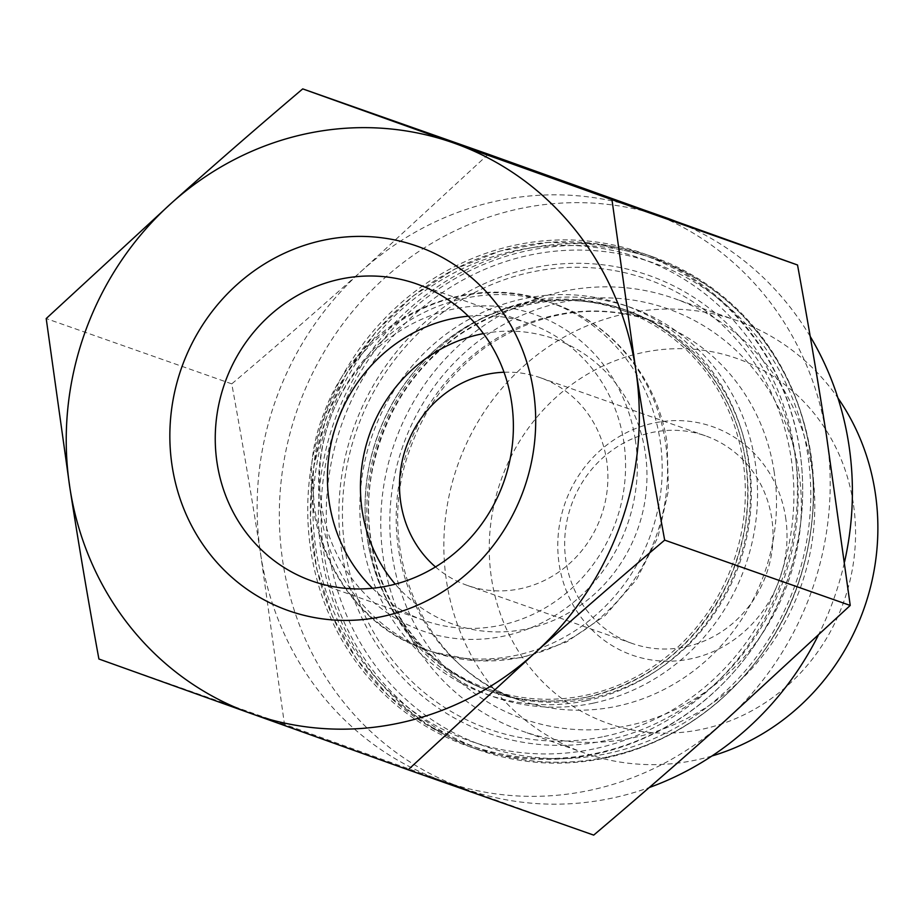 <?xml version="1.0" encoding="UTF-8"?>
<svg xmlns="http://www.w3.org/2000/svg" width="924" height="924" viewBox="0 0 924 924"><rect width="100%" height="100%" fill="white"/><g stroke="black" fill="none" stroke-linecap="round" stroke-linejoin="round"><path stroke-width="0.69" stroke-dasharray="4.62 3.46" d="M372.522 588.241A157.484 147.99 -70.6 0 0 424.208 620.512A157.484 147.99 -70.6 0 0 623.665 441.037A157.484 147.99 -70.6 0 0 528.794 323.4A157.484 147.99 -70.6 0 0 468.283 316.181M435.493 566.932A110.083 103.442 -70.6 0 0 467.163 585.366A110.083 103.442 -70.6 0 0 606.571 459.921A110.083 103.442 -70.6 0 0 540.263 377.697A110.083 103.442 -70.6 0 0 504.019 372.233M488.299 154.204L362.693 269.981C320.859 307.403 277.212 345.368 231.762 383.876C242.492 442.481 252.16 499.538 260.776 555.035A302.726 284.477 -70.6 0 0 441.753 780.653A302.726 284.477 -70.6 0 0 443.15 781.15A302.726 284.477 -70.6 0 0 724.635 721.217A302.726 284.477 -70.6 0 0 826.541 436.151A302.726 284.477 -70.6 0 0 645.576 210.533A302.726 284.477 -70.6 0 0 644.167 210.037A302.726 284.477 -70.6 0 0 362.693 269.981A302.726 284.477 -70.6 0 0 260.776 555.035L284.465 724.324L593.705 835.111M231.762 383.876L46.2 318.561M742.931 460.21A200.901 188.785 -70.6 0 0 621.91 310.152A200.901 188.785 -70.6 0 0 377.131 436.983A200.901 188.785 -70.6 0 0 488.507 689.165A200.901 188.785 -70.6 0 0 742.931 460.21M812.023 469.623A229.279 215.454 -70.6 0 0 673.908 298.371A229.279 215.454 -70.6 0 0 394.548 443.116A229.279 215.454 -70.6 0 0 521.656 730.907A229.279 215.454 -70.6 0 0 812.023 469.623M771.713 518.041A110.083 103.442 -70.6 0 0 705.405 435.816A110.083 103.442 -70.6 0 0 571.275 505.312A110.083 103.442 -70.6 0 0 632.305 643.497A110.083 103.442 -70.6 0 0 771.713 518.041M785.562 517.128A121.09 113.791 109.4 0 1 631.635 654.931A121.09 113.791 109.4 0 1 600.011 450.658A121.09 113.791 109.4 0 1 785.562 517.128M853.222 502.91A193.497 181.832 -70.6 0 0 556.733 396.696A193.497 181.832 -70.6 0 0 607.264 723.111A193.497 181.832 -70.6 0 0 853.222 502.91M711.954 755.982A229.279 215.454 109.4 0 1 584.742 753.118A229.279 215.454 109.4 0 1 457.634 465.315A229.279 215.454 109.4 0 1 736.982 320.582A229.279 215.454 109.4 0 1 837.941 398.025M666.366 217.856A302.726 284.477 -70.6 0 0 282.975 562.843A302.726 284.477 -70.6 0 0 465.349 788.969A302.726 284.477 -70.6 0 0 649.237 787.537M818.121 635.631A302.726 284.477 -70.6 0 0 844.571 561.804M810.209 336.44A302.726 284.477 -70.6 0 0 675.629 221.31M810.163 452.067A261.446 245.68 -70.6 0 0 652.667 256.791A261.446 245.68 -70.6 0 0 334.118 421.841A261.446 245.68 -70.6 0 0 479.059 750.022A261.446 245.68 -70.6 0 0 810.163 452.067M799.514 448.325A261.446 245.68 -70.6 0 0 642.007 253.037A261.446 245.68 -70.6 0 0 323.458 418.087A261.446 245.68 -70.6 0 0 468.399 746.269A261.446 245.68 -70.6 0 0 799.514 448.325M284.465 724.324L98.903 659.008M635.308 439.674A167.879 157.75 -70.6 0 0 378.078 347.516A167.879 157.75 -70.6 0 0 421.922 630.711A167.879 157.75 -70.6 0 0 635.308 439.674M659.967 439.674A184.384 173.273 109.4 0 1 426.449 649.815A184.384 173.273 109.4 0 1 324.22 418.353A184.384 173.273 109.4 0 1 548.879 301.952A184.384 173.273 109.4 0 1 659.967 439.674M665.349 441.58A184.384 173.273 -70.6 0 0 554.273 303.857A184.384 173.273 -70.6 0 0 329.614 420.258A184.384 173.273 -70.6 0 0 431.831 651.709A184.384 173.273 -70.6 0 0 665.349 441.58M483.437 333.599A151.363 142.238 109.4 0 1 645.148 451.813A151.363 142.238 109.4 0 1 564.217 615.269A151.363 142.238 109.4 0 1 395.253 584.153M798.729 471.171A217.417 204.296 -70.6 0 0 465.604 351.836A217.417 204.296 -70.6 0 0 522.383 718.583A217.417 204.296 -70.6 0 0 798.729 471.171M774.069 471.171A200.901 188.785 109.4 0 1 519.646 700.126A200.901 188.785 109.4 0 1 408.269 447.944A200.901 188.785 109.4 0 1 653.049 321.113A200.901 188.785 109.4 0 1 774.069 471.171M604.123 736.497A238.496 224.116 -70.6 0 0 743.185 347.528A238.496 224.116 -70.6 0 0 357.184 428.632A238.496 224.116 -70.6 0 0 604.123 736.497M605.105 740.644A242.619 227.997 109.4 0 1 353.892 427.454A242.619 227.997 109.4 0 1 746.58 344.941A242.619 227.997 109.4 0 1 605.105 740.644M593.312 703.141A206.41 193.959 109.4 0 1 379.591 436.706A206.41 193.959 109.4 0 1 713.663 366.505A206.41 193.959 109.4 0 1 593.312 703.141M607.114 753.614A255.948 240.506 -70.6 0 0 756.352 336.186A255.948 240.506 -70.6 0 0 342.111 423.227A255.948 240.506 -70.6 0 0 607.114 753.614M590.378 698.313A202.275 190.078 -70.6 0 0 750.404 513.409A202.275 190.078 -70.6 0 0 627.038 310.499A202.275 190.078 -70.6 0 0 380.584 438.195A202.275 190.078 -70.6 0 0 492.723 692.111A202.275 190.078 -70.6 0 0 590.378 698.313M587.04 697.135A202.275 190.078 109.4 0 1 489.373 690.933A202.275 190.078 109.4 0 1 377.235 437.017A202.275 190.078 109.4 0 1 623.7 309.321A202.275 190.078 109.4 0 1 747.054 512.231A202.275 190.078 109.4 0 1 587.04 697.135M606.398 757.172A260.071 244.386 109.4 0 1 480.85 749.191A260.071 244.386 109.4 0 1 336.671 422.742A260.071 244.386 109.4 0 1 653.534 258.558A260.071 244.386 109.4 0 1 812.15 519.438A260.071 244.386 109.4 0 1 606.398 757.172M595.749 753.418A260.071 244.386 -70.6 0 0 801.489 515.684A260.071 244.386 -70.6 0 0 642.885 254.805A260.071 244.386 -70.6 0 0 326.01 418.988A260.071 244.386 -70.6 0 0 470.189 745.449A260.071 244.386 -70.6 0 0 595.749 753.418M593.797 748.925A255.948 240.506 109.4 0 1 328.794 418.549A255.948 240.506 109.4 0 1 743.035 331.497A255.948 240.506 109.4 0 1 593.797 748.925M586.324 700.681A206.41 193.959 -70.6 0 0 706.675 364.044A206.41 193.959 -70.6 0 0 372.615 434.245A206.41 193.959 -70.6 0 0 586.324 700.681M426.449 649.815C334.719 620.281 285.863 504.677 324.347 412.277C356.687 322.002 462.624 269.173 548.879 301.952L554.273 303.857C613.224 323.954 657.911 379.441 667.128 443.012L668.445 490.471L657.992 537.04L636.474 579.637L605.301 615.43L566.528 641.995L522.684 657.518L476.738 660.845L431.831 651.709L426.449 649.815M488.507 689.165L519.646 700.126C426.299 670.339 372.464 551.744 409.424 450.681C424.486 407.715 449.896 373.192 485.678 347.135C539.142 310.811 594.929 302.136 653.049 321.113L621.91 310.152M705.405 435.816L540.263 377.697M632.305 643.497L467.163 585.366M736.982 320.582L673.908 298.371M584.742 753.118L521.656 730.907M528.794 323.4L416.597 283.911M424.208 620.512L312.023 581.023M644.871 210.291L644.167 210.037M465.349 788.969L443.15 781.15M652.667 256.791L642.007 253.037M479.059 750.022L468.399 746.269M627.038 310.499C568.503 291.441 512.45 299.676 458.905 335.216C415.742 366.17 387.618 408.004 374.52 460.718C349.792 557.519 404.181 663.247 492.723 692.111L489.373 690.933C520.997 701.894 553.476 703.961 586.809 697.112C649.688 682.259 696.384 644.64 726.899 584.245C744.317 547.054 750.819 508.304 746.384 467.983C738.634 395.253 689.316 331.624 623.7 309.321L627.038 310.499M606.629 757.183C563.617 766.019 521.69 763.363 480.85 749.191L470.189 745.449L426.83 724.878L388.45 695.691L356.537 658.974L332.305 616.146L316.689 568.872L310.302 518.953L313.363 468.318L325.779 418.907L347.054 372.615L376.368 331.219L412.624 296.304L454.412 269.231L500.115 251.028L548.001 242.4L596.199 243.67L642.885 254.805L653.534 258.558C750.969 291.152 818.687 394.848 813.409 503.361C809.147 583.056 777.477 649.156 718.422 701.663C685.238 729.81 647.978 748.324 606.629 757.183"/><path stroke-width="1.39" d="M468.283 316.181A157.484 147.99 -70.6 0 0 336.902 422.822A157.484 147.99 -70.6 0 0 372.522 588.241M504.019 372.233A110.083 103.442 -70.6 0 0 406.133 447.193A110.083 103.442 -70.6 0 0 435.493 566.932M408.142 769.796L593.705 835.111C639.154 796.604 682.79 758.639 724.635 721.217L850.23 605.439L826.541 436.151C817.925 380.653 808.257 323.608 797.528 264.992L488.299 154.204L302.726 88.889L611.965 199.676L635.654 368.965A302.726 284.477 -70.6 0 0 454.677 143.347A302.726 284.477 -70.6 0 0 171.806 202.783A302.726 284.477 -70.6 0 0 69.889 487.849A302.726 284.477 -70.6 0 0 250.854 713.467A302.726 284.477 -70.6 0 0 533.737 654.019A302.726 284.477 -70.6 0 0 635.654 368.965C644.271 424.463 653.938 481.519 664.668 540.124C619.219 578.632 575.571 616.597 533.737 654.019L408.142 769.796L98.903 659.008C88.173 600.392 78.505 543.347 69.889 487.849L46.2 318.561L171.806 202.783C213.64 165.361 257.276 127.397 302.726 88.889M797.528 264.992L611.965 199.676M850.23 605.439L664.668 540.124M837.941 398.025A229.279 215.454 109.4 0 1 875.109 491.834A229.279 215.454 109.4 0 1 711.954 755.982M511.48 401.547A157.484 147.99 109.4 0 1 312.023 581.023A157.484 147.99 109.4 0 1 224.717 383.333A157.484 147.99 109.4 0 1 416.597 283.911A157.484 147.99 109.4 0 1 511.48 401.547M533.367 390.459A193.266 181.612 -70.6 0 0 237.237 284.373A193.266 181.612 -70.6 0 0 287.711 610.383A193.266 181.612 -70.6 0 0 533.367 390.459M649.237 787.537A302.726 284.477 -70.6 0 0 818.121 635.631M844.571 561.804A302.726 284.477 -70.6 0 0 810.209 336.44M675.629 221.31A302.726 284.477 -70.6 0 0 666.366 217.856L644.871 210.291M395.253 584.153A151.363 142.238 109.4 0 1 369.542 434.303A151.363 142.238 109.4 0 1 483.437 333.599"/></g></svg>
